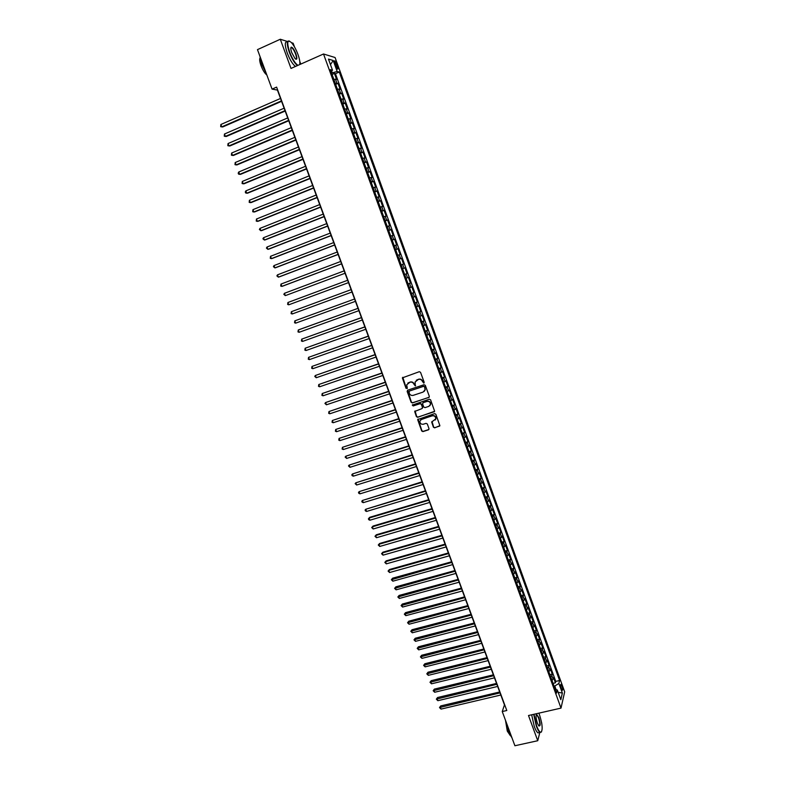 <?xml version="1.0" encoding="UTF-8"?>
<svg xmlns="http://www.w3.org/2000/svg" width="785" height="785" viewBox="0 0 785 785"><rect width="100%" height="100%" fill="white"/><g stroke="black" fill="none" stroke-linecap="round" stroke-linejoin="round"><path stroke-width="1.18" d="M423.772 383.119L424.175 382.246L420.544 372.325L419.298 371.697L402.352 377.87L406.012 388.31L407.307 388.281L406.689 384.807L409.966 382.216C411.791 381.804 413.126 382.472 413.96 384.218L415.304 385.935L415.108 382.02L418.415 379.381C420.25 378.969 421.584 379.646 422.428 381.392L423.772 383.119M416.256 380.254L418.65 379.194C420.475 378.792 421.81 379.459 422.654 381.206L424.086 382.894M402.823 377.271L406.247 388.114L407.189 388.526M407.847 383.06L410.202 382.03C412.027 381.618 413.361 382.285 414.195 384.032L415.618 385.72M561.932 685.982L561 684.304C560.343 684.402 560.441 685.874 561.295 688.71L562.227 690.378C562.884 690.28 562.786 688.808 561.932 685.982M433.418 427.226L434.664 427.854L439.885 425.666L435.852 414.254L434.605 413.616L417.649 419.592L421.682 430.975L422.919 431.603L428.443 429.837L429.012 428.63L427.305 423.978L426.059 423.35L423.321 424.224C421.054 424.459 419.906 423.429 419.887 421.133L421.516 419.298L432.27 415.824C434.517 415.579 435.675 416.59 435.744 418.866L431.671 422.055L433.418 427.226L434.88 427.629L439.747 426.019M287.585 41.507L280.294 39.25L291.009 68.432L323.518 53.988L561.01 708.109L528.501 715.518L537.745 740.726L514.901 745.75L502.253 711.544L506.796 710.504L276.605 87.106L272.061 89.107L277.419 90.079L504.461 704.891L502.253 711.544M280.294 39.25L257.47 49.632L272.061 89.107M428.738 397.563L429.316 396.337L425.303 385.347L424.047 384.719L407.709 390.165L407.14 391.391L411.154 402.312L412.4 402.94L429.179 397.259M430.592 399.82L434.635 411.291L417.669 417.296L416.423 416.668L414.676 411.468L421.888 408.632L422.458 407.415L421.319 404.314L420.073 403.686L413.195 405.943L412.302 405.119L429.336 399.192L430.592 399.82M553.062 683.372L555.417 682.813L553.523 677.592L553.131 679.123L551.865 675.63L550.727 676.915M549.912 674.668L552.257 674.109L550.363 668.879L549.961 670.39L548.695 666.887L547.547 668.153M546.743 665.955L549.098 665.395L547.194 660.156L546.792 661.637L545.516 658.124L544.358 659.38M543.573 657.231L545.928 656.653L544.025 651.403L543.603 652.865L542.327 649.342L541.169 650.588M540.404 648.479L542.749 647.9L540.845 642.64L540.414 644.073L539.138 640.55L537.97 641.777M537.225 639.716L539.57 639.127L537.656 633.858L537.225 635.261L535.939 631.739L534.762 632.945M534.035 630.934L536.381 630.335L534.467 625.056L534.016 626.44L532.74 622.907L531.553 624.095M530.837 622.132L533.192 621.534L531.268 616.245L530.817 617.599L529.532 614.056L528.334 615.234M527.638 613.311L529.993 612.712L528.069 607.404L527.598 608.738L526.313 605.186L525.116 606.354M524.429 604.479L526.784 603.871L524.861 598.553L524.38 599.858L523.085 596.306L521.888 597.454M521.22 595.629L523.575 595.01L521.642 589.682L521.152 590.968L519.856 587.406L518.649 588.534M518.002 586.758L520.357 586.13L518.414 580.802L517.923 582.058L516.628 578.486L515.402 579.605M514.774 577.868L517.129 577.24L515.186 571.892L514.685 573.129L513.38 569.547L512.154 570.646M511.545 568.968L513.9 568.33L511.957 562.973L511.437 564.179L510.132 560.598L508.896 561.677M508.307 560.048L510.662 559.401L508.709 554.033L508.18 555.211L506.884 551.619L505.638 552.689M505.059 551.109L507.414 550.452L505.462 545.075L504.922 546.232L503.617 542.631L502.371 543.681M501.811 542.15L504.166 541.493L502.204 536.106L501.654 537.234L500.349 533.623L499.093 534.663M498.553 533.172L500.909 532.515L498.946 527.108L498.387 528.217L497.082 524.596L495.816 525.616M495.286 524.184L497.641 523.507L495.678 518.1L495.109 519.179L493.794 515.559L492.529 516.559M492.018 515.176L494.373 514.489L492.401 509.072L491.822 510.122L490.507 506.492L489.232 507.483M488.741 506.139L491.096 505.462L489.124 500.025L488.535 501.046L487.22 497.415L485.925 498.387M485.464 497.101L487.809 496.405L485.837 490.968L485.238 491.959L483.913 488.319L482.618 489.271M482.167 488.034L484.522 487.338L482.539 481.882L481.931 482.853L480.606 479.203L479.301 480.135M478.87 478.948L481.225 478.242L479.242 472.786L478.624 473.718L477.29 470.068L475.985 470.99M475.573 469.852L477.918 469.136L475.936 463.66L475.308 464.573L473.973 460.913L472.658 461.815M472.256 460.726L474.611 460.01L472.619 454.525L471.981 455.418L470.647 451.738L469.322 452.631M468.949 451.591L471.294 450.865L469.302 445.37L468.645 446.233L467.31 442.554L465.976 443.427M465.623 442.436L467.978 441.7L465.976 436.195L465.309 437.029L463.974 433.349L462.63 434.203M462.296 433.261L464.641 432.525L462.64 427.011L461.963 427.815L460.628 424.116L459.274 424.96M458.96 424.077L461.305 423.321L459.303 417.797L458.617 418.572L457.272 414.873L455.918 415.697M455.614 414.863L457.969 414.107L455.957 408.563L455.261 409.319L453.916 405.609L452.543 406.414M452.268 405.629L454.613 404.874L452.602 399.32L451.895 400.046L450.541 396.327L449.177 397.112M448.902 396.386L451.257 395.62L449.246 390.057L448.52 390.753L447.175 387.025L445.792 387.8M445.546 387.123L447.892 386.338L445.88 380.764L445.144 381.441L443.79 377.703L442.397 378.458M442.171 377.83L444.526 377.045L442.504 371.462L441.759 372.11L440.405 368.371L439.001 369.107M438.795 368.528L441.15 367.743L439.119 362.14L438.364 362.758L437.01 359.01L435.606 359.726M435.41 359.206L437.765 358.411L435.734 352.799L434.968 353.387L433.605 349.629L432.192 350.336M432.025 349.865L434.38 349.06L432.339 343.447L431.564 343.997L430.2 340.239L428.777 340.925M428.63 340.504L430.975 339.689L428.934 334.067L428.149 334.587L426.785 330.819L425.352 331.486M425.225 331.123L427.57 330.308L425.529 324.666L424.724 325.167L423.36 321.389L421.928 322.036M421.81 321.732L424.165 320.898L422.114 315.246L421.3 315.717L419.926 311.93L418.483 312.567M418.395 312.312L420.75 311.478L418.69 305.816L417.865 306.248L416.492 302.46L415.039 303.079M414.971 302.873L417.326 302.029L415.265 296.357L414.431 296.769L413.047 292.972L411.585 293.57M411.536 293.423L413.891 292.57L411.831 286.878L410.977 287.261L409.603 283.454L408.131 284.033M408.102 283.944L410.447 283.091L408.386 277.39L407.523 277.743L406.139 273.926L404.667 274.485M404.648 274.446L407.003 273.582L404.932 267.871L404.069 268.195L402.676 264.378L401.194 264.918M402.676 264.378L403.549 264.064L401.478 258.343L399.123 259.217M399.104 259.168L400.595 258.638L399.202 254.811L400.095 254.526L398.015 248.786L395.66 249.679M395.62 249.571L397.122 249.051L395.728 245.214L396.621 244.959L394.541 239.219L392.186 240.112M392.127 239.945L393.638 239.454L392.245 235.608L393.148 235.382L391.067 229.622L388.712 230.525M388.634 230.309L390.145 229.828L388.752 225.982L389.674 225.786L387.574 220.016L385.229 220.928M385.121 220.654L386.652 220.192L385.249 216.326L386.181 216.169L384.081 210.39L381.736 211.302M381.608 210.969L383.149 210.527L381.745 206.661L382.688 206.524L380.588 200.734L378.233 201.657M378.095 201.274L379.636 200.852L378.223 196.976L379.184 196.868L377.075 191.059L374.73 191.991M374.563 191.55L376.113 191.148L374.7 187.262L375.672 187.193L373.562 181.374L371.207 182.316M371.03 181.816L372.59 181.433L371.177 177.538L372.159 177.488L370.039 171.66L367.694 172.612M367.488 172.052L369.058 171.689L367.635 167.784L368.636 167.774L366.516 161.936L364.161 162.887M363.936 162.269L365.516 161.926L364.093 158.02L365.103 158.03L362.974 152.182L360.629 153.144M360.384 152.476L361.963 152.143L360.541 148.228L361.561 148.277L359.432 142.409L357.087 143.38M356.822 142.654L358.411 142.34L356.989 138.415L358.019 138.494L355.88 132.616L353.535 133.597M353.25 132.812L354.849 132.518L353.417 128.583L354.457 128.701L352.328 122.813L349.973 123.794M349.668 122.951L351.278 122.676L349.845 118.741L350.895 118.878L348.756 112.981L346.411 113.972M346.077 113.069L347.696 112.814L346.263 108.87L347.333 109.037L345.184 103.129L342.839 104.13M342.486 103.169L344.115 102.933L342.672 98.969L343.751 99.175L341.603 93.258L339.257 94.269M338.885 93.238L340.523 93.032L339.081 89.058L340.17 89.294L338.021 83.357L335.274 83.298M335.666 84.378L338.021 83.357M334.881 63.575L337.57 69.041C338.227 69.266 338.217 68.354 337.55 66.293L334.852 60.837C334.194 60.602 334.204 61.515 334.881 63.575M323.518 53.988L335.067 57.511L564.68 691.84L561.01 708.109M555.417 682.813L555.76 681.409L559.597 680.507L339.277 72.034L337.167 71.474L331.564 73.074M559.597 680.507L558.881 683.46L562.364 693.047L560.833 699.69L557.311 689.986L556.575 693.047L330.318 69.649L332.506 70.228L328.473 59.101L333.193 60.494L337.167 71.474M555.76 681.409L335.44 73.712L334.42 73.447L336.579 79.393L333.831 79.314M340.523 93.032L341.603 93.258M344.115 102.933L345.184 103.129M347.696 112.814L348.756 112.981M351.278 122.676L352.328 122.813M354.849 132.518L355.88 132.616M358.411 142.34L359.432 142.409M361.963 152.143L362.974 152.182M365.516 161.926L366.516 161.936M369.058 171.689L370.039 171.66M372.59 181.433L373.562 181.374M376.113 191.148L377.075 191.059M379.636 200.852L380.588 200.734M383.149 210.527L384.081 210.39M386.652 220.192L387.574 220.016M390.145 229.828L391.067 229.622M393.638 239.454L394.541 239.219M397.122 249.051L398.015 248.786M400.595 258.638L401.478 258.343M407.003 273.582L406.139 273.926M410.447 283.091L409.603 283.454M413.891 292.57L413.047 292.972M417.326 302.029L416.492 302.46M420.75 311.478L419.926 311.93M424.165 320.898L423.36 321.389M427.57 330.308L426.785 330.819M430.975 339.689L430.2 340.239M434.38 349.06L433.605 349.629M437.765 358.411L437.01 359.01M441.15 367.743L440.405 368.371M444.526 377.045L443.79 377.703M447.892 386.338L447.175 387.025M451.257 395.62L450.541 396.327M454.613 404.874L453.916 405.609M457.969 414.107L457.272 414.873M461.305 423.321L460.628 424.116M464.641 432.525L463.974 433.349M467.978 441.7L467.31 442.554M471.294 450.865L470.647 451.738M474.611 460.01L473.973 460.913M477.918 469.136L477.29 470.068M481.225 478.242L480.606 479.203M484.522 487.338L483.913 488.319M487.809 496.405L487.22 497.415M491.096 505.462L490.507 506.492M494.373 514.489L493.794 515.559M497.641 523.507L497.082 524.596M500.909 532.515L500.349 533.623M504.166 541.493L503.617 542.631M507.414 550.452L506.884 551.619M510.662 559.401L510.132 560.598M513.9 568.33L513.38 569.547M517.129 577.24L516.628 578.486M520.357 586.13L519.856 587.406M523.575 595.01L523.085 596.306M526.784 603.871L526.313 605.186M529.993 612.712L529.532 614.056M533.192 621.534L532.74 622.907M536.381 630.335L535.939 631.739M539.57 639.127L539.138 640.55M542.749 647.9L542.327 649.342M545.928 656.653L545.516 658.124M549.098 665.395L548.695 666.887M552.257 674.109L551.865 675.63M556.114 689.672L554.799 686.021L554.092 686.188M332.271 72.76L331.613 70.944M294.493 46.923L293.129 43.214L291.569 42.733M537.745 740.726L539.835 732.474M541.895 724.369L541.542 722.239M300.773 64.095L299.801 61.436M332.075 74.477L334.42 73.447M335.44 73.712L339.277 72.034M330.976 71.445L332.506 70.228M339.081 89.058L337.442 89.264M342.672 98.969L341.043 99.195M346.263 108.87L344.644 109.105M349.845 118.741L348.236 118.996M353.417 128.583L351.817 128.868M356.989 138.415L355.389 138.719M360.541 148.228L358.961 148.551M364.093 158.02L362.513 158.354M367.635 167.784L366.065 168.147M371.177 177.538L369.617 177.91M374.7 187.262L373.15 187.654M378.223 196.976L376.682 197.388M381.745 206.661L380.205 207.093M385.249 216.326L383.718 216.778M388.752 225.982L387.231 226.453M392.245 235.608L390.734 236.099M395.728 245.214L394.227 245.725M399.202 254.811L397.71 255.331M402.587 268.745L404.069 268.195M406.051 278.312L407.523 277.743M409.515 287.85L410.977 287.261M412.969 297.368L414.431 296.769M416.423 306.876L417.865 306.248M419.857 316.355L421.3 315.717M423.292 325.824L424.724 325.167M426.726 335.264L428.149 334.587M430.141 344.693L431.564 343.997M433.555 354.094L434.968 353.387M436.96 363.484L438.364 362.758M440.365 372.846L441.759 372.11M443.76 382.197L445.144 381.441M447.146 391.529L448.52 390.753M450.521 400.841L451.895 400.046M453.897 410.133L455.261 409.319M457.262 419.406L458.617 418.572M460.618 428.659L461.963 427.815M463.974 437.893L465.309 437.029M467.32 447.107L468.645 446.233M470.657 456.311L471.981 455.418M473.993 465.485L475.308 464.573M477.309 474.65L478.624 473.718M480.636 483.796L481.931 482.853M483.943 492.921L485.238 491.959M487.249 502.027L488.535 501.046M490.546 511.113L491.822 510.122M493.843 520.19L495.109 519.179M497.121 529.237L498.387 528.217M500.408 538.274L501.654 537.234M503.676 547.292L504.922 546.232M506.943 556.29L508.18 555.211M510.201 565.269L511.437 564.179M513.459 574.227L514.685 573.129M516.707 583.177L517.923 582.058M519.945 592.106L521.152 590.968M523.173 601.016L524.38 599.858M526.401 609.906L527.598 608.738M529.62 618.786L530.817 617.599M532.838 627.637L534.016 626.44M536.047 636.478L537.225 635.261M539.246 645.299L540.414 644.073M542.445 654.101L543.603 652.865M545.634 662.893L546.792 661.637M548.813 671.666L549.961 670.39M557.311 689.986L555.27 689.446M551.992 680.418L553.131 679.123M554.799 686.021L558.881 683.46M330.475 64.625L333.193 60.494M562.364 693.047L558.164 692.341M407.543 390.233L411.389 402.106L412.625 402.734L428.963 397.367M424.4 386.799L423.527 386.357L409.181 391.126L409.279 393.334C410.113 395.071 411.438 395.738 413.263 395.336L423.066 392.098L425.028 389.86L424.626 386.612L423.527 386.357M409.103 391.156L423.743 386.171M424.185 391.411L425.254 389.664L424.891 388.153M424.626 386.612L425.117 387.957M415.069 410.889L416.658 416.452L417.895 417.08L434.478 411.664M422.33 408.318L422.683 407.209L421.545 404.108L420.299 403.48L413.195 405.943M412.625 404.687L413.43 405.737M428.777 406.394L430.425 404.501C430.386 402.205 429.228 401.174 426.962 401.429L423.164 402.676L422.595 403.892L423.733 407.003L424.979 407.631L428.777 406.394M429.807 405.727L430.641 404.295C430.602 401.998 429.444 400.978 427.177 401.223L426.962 401.429M422.948 402.774L427.177 401.223M432.025 421.476L433.634 427.001M435.194 420.034L435.95 418.64C435.891 416.374 434.733 415.363 432.486 415.608L432.27 415.824M420.691 419.759L432.486 415.608M418.032 419.013L421.908 430.739L423.144 431.377L428.924 429.483M280.51 98.459L220.87 124.491L221.762 126.876L222.734 126.954L281.579 101.334M220.87 124.491L220.673 126.67L221.762 126.876L281.413 100.902M299.684 64.576C300.223 62.584 299.654 59.199 297.957 54.42C296.014 49.278 293.835 45.324 291.412 42.567C287.241 39.201 286.653 42.37 289.645 52.055C292.462 59.189 295.248 63.614 298.006 65.322M297.476 65.557C294.689 63.487 291.961 59.022 289.272 52.153C286.584 43.97 286.643 40.27 289.469 41.075M295.916 53.841C297.417 58.659 297.123 60.239 295.023 58.571L291.765 52.654C290.656 49.435 290.499 47.591 291.294 47.129C292.677 47.394 294.218 49.632 295.916 53.841M295.709 59.169C296.759 59.12 296.701 57.374 295.543 53.929C294.296 50.74 293.021 48.66 291.716 47.689L290.833 47.826M266.223 73.309L261.827 64.488L259.913 56.245M266.861 75.026C264.79 73.417 262.857 70.316 261.052 65.724C259.668 61.809 259.335 59.199 260.061 57.904M295.484 66.45C292.687 64.38 289.94 59.915 287.251 53.056C284.582 44.941 284.641 41.232 287.428 41.948M534.026 714.262L536.636 725.909C538.265 730.168 539.707 732.297 540.973 732.277C542.926 730.03 542.445 724.231 539.53 714.88L538.844 713.163M541.562 731.836L540.002 732.434C538.834 731.63 537.607 729.52 536.332 726.105L533.672 714.34M538.814 717.598C540.58 723.868 540.561 726.596 538.736 725.791L537.372 723.113C535.91 718.393 535.664 715.498 536.646 714.409L538.814 717.598M538.834 725.978C540.168 725.713 540.051 722.985 538.51 717.794L536.803 714.85L536.214 714.899M512.065 738.086L508.857 732.268L506.6 723.328M510.407 735.751L507.287 731.12L505.501 720.336M539.423 732.562L537.99 732.876C536.812 732.081 535.586 729.971 534.31 726.567L531.661 714.801M284.111 108.202L224.461 134.029L225.354 136.413L226.315 136.472L285.161 111.058M224.461 134.029L224.265 136.197L225.354 136.413L285.014 110.636M287.702 117.927L228.042 143.547L228.935 145.922L229.887 145.961L288.743 120.753M228.042 143.547L227.846 145.696L228.935 145.922L288.595 120.36M291.284 127.631L231.624 153.046L232.517 155.42L233.459 155.44L292.314 130.428M231.624 153.046L231.418 155.185L232.517 155.42L292.177 130.055M294.866 137.316L235.196 162.534L236.089 164.899L237.021 164.899L295.886 140.083M235.196 162.534L234.99 164.654L236.089 164.899L295.759 139.74M298.437 146.991L238.758 171.993L239.651 174.358L240.573 174.339L299.438 149.719M238.758 171.993L238.189 173.161L238.552 174.103L239.651 174.358L299.32 149.395M301.999 156.637L242.31 181.433L243.203 183.798L244.115 183.759L302.99 159.345M242.31 181.433L242.104 183.533L243.203 183.798L302.882 159.041M305.551 166.263L245.862 190.863L246.745 193.218L247.658 193.159L306.542 168.942M245.862 190.863L245.293 192.011L245.646 192.953L246.745 193.218L306.435 168.667M309.094 175.869L249.404 200.273L250.287 202.618L251.19 202.54L310.075 178.519M249.404 200.273L249.188 202.344L250.287 202.618L309.987 178.264M312.636 185.456L252.937 209.654L253.82 211.999L254.713 211.901L313.608 188.076M252.937 209.654L252.711 211.714L253.82 211.999L313.519 187.85M316.169 195.023L256.469 219.025L257.352 221.36L258.236 221.242L317.13 197.614M256.469 219.025L256.244 221.076L257.352 221.36L317.052 197.408M319.701 204.571L259.992 228.376L260.865 230.712L261.748 230.574L320.643 207.142M259.992 228.376L259.403 229.475L260.865 230.712L320.574 206.955M323.214 214.099L263.505 237.708L264.378 240.033L265.251 239.876L324.156 216.64M263.505 237.708L262.916 238.797L264.378 240.033L324.097 216.474M326.727 223.607L267.008 247.02L267.881 249.345L268.745 249.169L327.659 226.119M267.008 247.02L266.419 248.099L267.881 249.345L327.6 225.982M330.23 233.096L270.511 256.312L271.384 258.628L272.238 258.432L331.152 235.588M270.511 256.312L270.266 258.314L271.384 258.628L331.103 235.471M333.733 242.565L274.004 265.585L274.878 267.901L275.721 267.685L334.636 245.028M274.004 265.585L273.406 266.645L274.878 267.901L334.606 244.93M337.216 252.024L277.488 274.848L278.361 277.154L279.195 276.919L338.119 254.458M277.488 274.848L276.889 275.898L278.361 277.154L338.09 254.379M340.7 261.454L280.971 284.082L281.835 286.388L282.669 286.142L341.593 263.858M280.971 284.082L280.716 286.044L281.835 286.388L341.573 263.809M286.132 295.337L345.057 273.249L286.132 295.337M344.183 270.864L284.445 293.305L285.308 295.611L283.836 294.336L284.445 293.305M347.647 280.265L287.909 302.51L288.772 304.806L348.52 282.62M287.909 302.51L287.644 304.443L288.772 304.806L348.511 282.61M292.226 313.98L291.098 313.617L291.363 311.694L351.111 289.636L291.363 311.694L292.226 313.98L351.974 291.981M295.68 323.145L294.552 322.772L294.817 320.859L354.565 298.997L294.817 320.859L295.68 323.145L355.428 301.332M299.124 332.29L297.986 331.908L298.261 330.004L358.019 308.328L299.056 329.661L298.261 330.004L299.124 332.29L358.873 310.664M361.434 317.582L301.705 339.14L302.559 341.416L362.317 319.976M361.453 317.65L301.705 339.14L301.42 341.024L302.559 341.416M364.858 326.864L305.129 348.246L305.993 350.522L365.751 329.278M364.888 326.952L305.129 348.246L304.855 350.12L305.993 350.522M368.283 336.127L308.554 357.342L309.418 359.608L369.176 338.551M368.322 336.235L308.554 357.342L308.269 359.206L309.418 359.608M371.688 345.371L311.979 366.418L312.832 368.685L372.59 347.814M371.737 345.498L311.979 366.418L311.684 368.263L312.832 368.685M375.102 354.594L315.384 375.475L316.237 377.742L376.005 357.057M375.151 354.741L315.384 375.475L314.756 376.408L316.237 377.742M378.498 363.798L318.788 384.513L319.642 386.769L379.41 366.271M378.566 363.975L318.788 384.513L318.494 386.338L319.642 386.769M381.893 372.983L322.193 393.54L323.037 395.797L382.815 375.475M381.961 373.179L322.193 393.54L321.889 395.355L323.037 395.797M385.278 382.158L325.579 402.548L326.432 404.795L386.2 384.66M385.356 382.373L325.579 402.548L324.941 403.451L326.432 404.795M388.653 391.303L328.964 411.536L329.808 413.774L389.586 393.834M388.742 391.538L328.964 411.536L328.66 413.322L329.808 413.774M392.029 400.438L332.34 420.505L333.183 422.742L392.971 402.98M392.127 400.693L332.34 420.505L332.035 422.281L333.183 422.742M395.395 409.554L335.715 429.454L336.559 431.691L396.337 412.115M395.493 409.829L335.715 429.454L335.401 431.22L336.559 431.691M398.751 418.65L339.081 438.393L339.925 440.62L399.702 421.221M398.868 418.945L339.081 438.393L338.767 440.149L339.925 440.62M402.106 427.727L342.437 447.313L343.28 449.54L403.058 430.317M402.224 428.051L342.437 447.313L342.123 449.049L343.28 449.54M405.452 436.784L345.792 456.213L346.627 458.43L406.414 439.394M405.58 437.127L345.792 456.213L345.135 457.056L346.627 458.43M408.789 445.831L349.139 465.093L349.973 467.31L409.76 448.451M408.926 446.194L349.139 465.093L348.481 465.927L349.973 467.31M412.125 454.858L352.475 473.954L353.309 476.171L413.096 457.498M412.262 455.241L352.475 473.954L351.817 474.778L352.151 475.671L353.309 476.171M415.451 463.866L355.811 482.804L356.635 485.012L416.433 466.516M415.599 464.269L355.811 482.804L355.144 483.619L356.635 485.012M418.768 472.855L359.137 491.636L359.962 493.843L419.759 475.524M418.925 473.276L359.137 491.636L358.47 492.44L358.794 493.323L359.962 493.843M422.085 481.823L362.454 500.457L363.278 502.655L423.076 484.512M422.242 482.265L362.454 500.457L361.787 501.252L362.111 502.125L363.278 502.655M425.391 490.782L365.761 509.249L366.595 511.447L426.383 493.48M425.558 491.243L365.761 509.249L365.094 510.034L365.427 510.917L366.595 511.447M428.688 499.721L369.706 517.315L369.068 518.031L369.902 520.219L429.689 502.429M428.865 500.192L369.068 518.031L368.4 518.807L368.724 519.68L369.902 520.219M431.986 508.631L373.003 526.068L372.375 526.794L373.199 528.982L432.996 511.369M432.172 509.131L372.375 526.794L371.697 527.559L373.003 526.068M373.199 528.982L371.697 527.559M435.273 517.541L376.29 534.791L375.672 535.537L376.486 537.725L436.283 520.288M435.459 518.061L375.672 535.537L374.985 536.302L376.29 534.791M376.486 537.725L374.985 536.302M438.55 526.421L379.567 543.505L378.959 544.27L379.773 546.448L439.571 529.178M438.746 526.961L378.959 544.27L378.272 545.016L379.567 543.505M379.773 546.448L378.272 545.016M441.827 535.291L382.835 552.208L382.236 552.983L383.051 555.162L442.848 538.068M442.034 535.851L382.236 552.983L381.549 553.719L382.835 552.208M383.051 555.162L381.549 553.719M445.095 544.142L386.112 560.883L385.513 561.677L386.328 563.856L446.125 546.929M445.311 544.712L385.513 561.677L384.817 562.403L386.112 560.883M386.328 563.856L384.817 562.403M448.353 552.974L389.37 569.547L388.781 570.361L389.596 572.53L449.393 555.78M448.578 553.562L388.781 570.361L388.084 571.078L389.37 569.547M389.596 572.53L388.084 571.078M451.611 561.785L392.628 578.192L392.039 579.026L392.853 581.185L452.651 564.611M451.836 562.403L391.352 579.732L392.628 578.192M392.853 581.185L391.352 579.732M454.858 570.587L395.875 586.827L395.297 587.671L396.111 589.829L455.908 573.423M455.094 571.215L394.6 588.367L395.875 586.827M396.111 589.829L394.6 588.367M458.106 579.369L399.114 595.442L398.545 596.296L399.359 598.455L459.156 582.215M458.342 580.017L397.848 596.992L399.114 595.442M399.359 598.455L397.848 596.992M461.344 588.132L402.352 604.038L401.792 604.911L402.597 607.06L462.394 590.997M461.59 588.799L401.086 605.588L402.352 604.038M402.597 607.06L401.086 605.588M464.573 596.875L405.58 612.614L405.031 613.507L405.835 615.656L465.633 599.76M464.828 597.571L404.324 614.184L405.58 612.614M405.835 615.656L404.324 614.184M467.791 605.608L408.808 621.18L408.259 622.093L409.063 624.232L468.861 608.503M468.056 606.314L407.552 622.75L408.808 621.18M409.063 624.232L407.552 622.75M471.01 614.321L412.027 629.727L411.487 630.649L412.292 632.788L472.089 617.226M471.285 615.047L410.771 631.307L412.027 629.727M412.292 632.788L410.771 631.307M474.218 623.015L415.236 638.254L414.706 639.196L415.51 641.335L475.298 625.939M474.503 623.761L413.989 639.844L415.236 638.254M415.51 641.335L413.989 639.844M477.427 631.689L418.444 646.771L417.914 647.733L418.719 649.862L478.516 634.633M477.712 632.465L417.198 648.371L418.444 646.771M418.719 649.862L417.198 648.371M480.626 640.354L421.643 655.269L421.123 656.25L421.928 658.37L481.715 643.308M480.92 641.139L420.407 656.878L421.643 655.269M421.928 658.37L420.407 656.878M483.815 648.999L424.842 663.757L424.322 664.748L425.127 666.867L484.914 651.972M484.119 649.803L423.606 665.366L424.842 663.757M425.127 666.867L423.606 665.366M487.004 657.634L428.021 672.225L427.521 673.226L428.316 675.345L488.103 660.617M487.308 658.448L426.795 673.834L428.021 672.225M428.316 675.345L426.795 673.834M490.183 666.239L431.21 680.673L430.71 681.694L431.505 683.813L491.292 669.242M490.497 667.083L429.984 682.293L431.21 680.673M431.505 683.813L429.984 682.293M493.363 674.835L434.38 689.112L433.889 690.143L434.684 692.252L494.471 677.847M493.677 675.699L433.163 690.741L434.38 689.112M434.684 692.252L433.163 690.741M496.532 683.421L437.549 697.531L437.068 698.581L437.863 700.691L497.641 686.443M496.856 684.294L436.332 699.16L437.549 697.531M437.863 700.691L436.332 699.16M499.692 691.977L440.719 705.931L440.238 707L441.033 709.1L500.81 695.019M500.025 692.88L439.502 707.57L440.719 705.931M441.033 709.1L439.502 707.57M336.922 83.102L335.48 79.128M335.303 64.753L336.755 64.115M336.147 66.911L337.55 66.293M291.716 47.689L290.793 48.101M537.99 732.876L540.002 732.434M536.803 714.85L536.184 714.988"/></g></svg>

